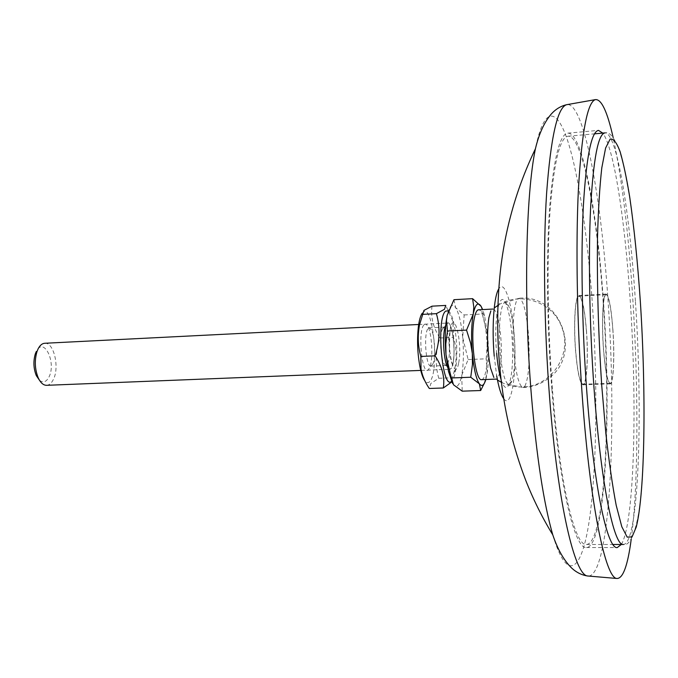 <?xml version="1.0" encoding="UTF-8"?>
<svg xmlns="http://www.w3.org/2000/svg" width="678" height="678" viewBox="0 0 678 678"><rect width="100%" height="100%" fill="white"/><g stroke="black" fill="none" stroke-linecap="round" stroke-linejoin="round"><path stroke-width="0.51" stroke-dasharray="3.39 2.54" d="M586.436 331.228C584.665 309.465 582.182 297.769 578.987 296.142C575.368 295.405 573.486 323.075 575.563 349.653C577.41 371.434 579.876 382.96 582.953 384.231C586.699 384.672 588.402 356.967 586.436 331.228M612.861 329.991C611.192 308.092 608.954 296.311 606.157 294.659C602.996 293.888 601.522 321.703 603.488 348.458C605.242 370.374 607.454 381.977 610.149 383.265C613.412 383.731 614.734 355.874 612.861 329.991M621.311 544.476C634.464 523.018 637.32 404.707 630.243 300.905C625.065 221.291 614.158 148.211 602.784 133.1M551.9 389.731C559.248 486.075 574.834 549.748 586.436 547.553C605.42 546.739 611.836 415.656 603.505 302.32C597.462 212.934 582.47 132.083 567.783 133.159C559.511 134.337 553.434 159.499 549.553 208.646C546.205 257.352 547.002 326.728 551.9 389.731M631.235 539.129C638.523 484.16 638.54 385.833 632.616 296.142C628.294 230.791 621.811 177.916 613.149 137.524M552.79 534.883C567.995 586.055 582.741 569.427 589.919 515.983C597.132 461.955 597.606 378.078 592.097 300.057C587.445 235.291 578.656 174.89 567.766 141.041C556.935 107.76 544.103 105.378 535.408 148.804L535.408 148.813M501.084 379.587C504.051 388.486 506.797 389.875 509.305 383.748C512.568 373.086 513.424 356.713 511.865 334.618C510.593 320.058 508.534 309.6 505.678 303.236C499.449 288.565 493.491 319.211 496.635 353.179M500.144 352.391C501.94 370.934 504.635 381.57 508.22 384.316C509.568 384.943 510.788 383.841 511.865 381.002C514.882 371.061 515.661 355.747 514.221 335.068C513.026 321.448 511.119 311.677 508.475 305.753C507.144 303.015 505.839 302.024 504.551 302.769C500.364 304.642 498.084 329.279 500.144 352.391M524.891 386.231C528.916 377.307 530.086 359.806 528.399 333.729C526.365 311.668 523.263 299.837 519.094 298.235L517.772 298.981C513.771 302.71 511.797 328.559 513.882 352.56C515.797 372.798 518.611 384.392 522.331 387.333L523.119 387.528L524.891 386.231M494.22 356.12L496.694 375.909M503.762 398.723C511.831 410.326 517.45 370.4 513.983 332.034C511.627 301.549 504.305 279.489 498.83 288.811M481.634 379.646C483.482 379.426 484.948 376.265 486.024 370.171C489.855 350.382 484.719 308.346 478.49 309.812M497.457 380.044L496.042 379.112C497.805 378.892 499.194 375.731 500.22 369.612C502.203 353.992 501.652 337.771 498.559 320.94C496.847 313.16 494.957 309.193 492.881 309.049L494.22 307.99M453.065 363.052C455.955 349.975 452.311 321.974 447.768 323.025L445.777 325.093L446.819 323.482C452.955 316.762 457.133 363.035 450.963 368.646L449.353 369.163L447.675 367.366L449.853 369.247C451.184 369.103 452.26 367.035 453.065 363.052M46.596 385.316C49.274 385.121 51.52 383.189 53.342 379.519C59.774 367.442 53.833 342.051 44.706 343.271M39.519 380.316C43.129 383.121 46.274 382.053 48.935 377.095C56.664 362.611 43.739 335.907 36.281 351.56M452.557 383.401L453.497 384.782C456.938 388.486 459.676 385.333 461.718 375.307L462.218 391.164M453.955 299.693L455.616 307.626C452.218 303.049 449.395 305.634 447.149 315.372M462.693 337.483C461.303 323.042 458.938 313.092 455.616 307.626L464.159 314.948L462.693 337.483L468.134 359.552L461.718 375.307C463.574 364.679 463.896 352.068 462.693 337.483M464.159 314.948L482.304 314.007L481.219 306.481M468.134 359.552L486.177 358.798L487.745 336.305L482.304 314.007M484.109 383.706L487.185 372.968L486.177 358.798M485.829 379.494L487.202 372.925C488.677 362.391 488.863 350.187 487.745 336.305L484.643 315.999L482.685 309.583M424.242 324.609C425.445 323.618 426.657 324.279 427.877 326.584C432.123 334.025 433.276 359.696 429.725 367.493L428.496 369.544C421.979 377.638 417.36 329.449 424.242 324.609M428.403 328.245L429.25 327.855L431.403 329.855C434.903 336.025 435.869 357.459 432.937 363.916L430.971 366.103C425.776 367.434 423.335 331.686 428.403 328.245M443.344 327.508L444.149 327.118C449.124 325.982 451.548 360.925 446.794 365.001L445.878 365.493L443.827 363.518C440.446 357.467 439.454 335.61 442.293 329.271L443.344 327.508M422.165 313.329L423.08 312.295C433.157 302.507 439.675 372.705 429.649 381.663C428.106 383.256 426.496 382.934 424.818 380.705M432.022 306.168C430.581 317.211 433.234 327.813 439.988 337.983C435.445 351.509 435.03 364.942 438.751 378.282L430.869 383.434L429.327 388.477M448.404 310.863C450.37 312.287 452.133 316.151 453.684 322.482C456.964 337.958 457.658 353.552 455.785 369.264C454.913 375.061 453.675 378.917 452.073 380.824L451.523 381.35M438.751 378.282L452.387 377.765L453.853 372.739C456.98 360.493 456.87 348.695 453.506 337.347L452.887 321.313L445.768 305.422M451.785 381.909L452.387 377.765M439.988 337.983L453.506 337.347M603.217 302.803C597.259 214.672 582.478 135.134 568.037 136.219C559.884 137.388 553.901 162.186 550.078 210.604C546.782 258.581 547.57 326.872 552.392 388.901C559.621 483.804 574.969 546.646 586.419 544.493C605.09 543.748 611.446 414.614 603.217 302.803M603.42 348.585C605.2 370.798 607.446 382.561 610.175 383.867C613.48 384.333 614.819 356.103 612.92 329.872C611.225 307.676 608.963 295.735 606.124 294.057C602.92 293.277 601.428 321.465 603.42 348.585M575.478 349.789C577.359 371.858 579.86 383.545 582.978 384.824C586.775 385.274 588.504 357.187 586.512 331.11C584.716 309.049 582.199 297.193 578.961 295.549C575.291 294.794 573.376 322.838 575.478 349.789M588.792 576.08C610.336 573.461 617.073 424.75 607.844 297.82C601.106 197.366 584.385 104.378 567.554 104.539M458.684 362.823C462.743 343.966 454.285 308.202 450.361 328.584C446.048 348.077 455.04 384.095 458.684 362.823M635.396 301.108C629.752 212.341 616.887 132.066 604.92 132.905C609.514 131.312 614.488 137.558 619.828 151.652L624.158 167.72L629.472 196.383C634.006 227.232 637.6 262.284 640.269 301.532C644.142 363.154 644.973 419.199 642.744 469.685C641.108 516.882 632.599 547.358 623.446 544.476C638.913 543.688 643.1 413.69 635.396 301.108M578.987 296.142L606.157 294.659M586.436 547.553L617.277 547.561M511.865 381.002L509.305 383.748M508.22 384.316L522.331 387.333M523.119 387.528C532.094 387.138 540.239 384.316 547.544 379.053C583.072 355.594 561.384 293.862 519.094 298.235M504.551 302.769L518.331 298.498M508.475 305.753L505.678 303.236M567.783 133.159L598.488 130.388M582.953 384.231L610.149 383.265M450.167 329.83L450.751 325.771C450.124 326.016 450.429 323.974 452.828 334.856C454.294 344.882 454.438 353.891 453.243 361.891C452.523 367.061 452.243 368.044 452.429 364.832C449.641 357.687 448.887 346.017 450.167 329.83M501.415 382.316C508.068 385.638 515.102 387.18 522.509 386.96C550.9 386.85 572.376 355.009 562.164 328.322C553.994 302.464 520.458 290.421 497.949 305.38M421.258 370.391L449.853 369.247M484.643 315.999L482.516 312.889M418.682 324.482L447.768 323.025M431.403 329.855L427.877 326.584M432.937 363.916L429.725 367.493M444.149 327.118L429.25 327.855M453.684 322.482L452.887 321.313M455.785 369.264L453.853 372.739M443.827 363.518L447.429 366.891M442.293 329.271L445.565 325.593M445.878 365.493L430.971 366.103M568.037 136.219L594.479 133.846M582.978 384.824L610.175 383.867M578.961 295.549L606.124 294.057M586.419 544.493L612.971 544.476"/><path stroke-width="1.02" d="M602.784 133.1L598.488 130.388C591.402 131.447 586.351 156.703 583.343 206.137C580.792 255.14 581.944 325.042 586.572 388.536C593.53 485.643 607.335 549.773 617.277 547.561L621.311 544.476M613.149 137.524C607.293 111.387 601.327 98.759 595.242 99.649C587.343 102.547 581.741 132.337 578.427 189.026C575.63 245.266 577.02 324.923 582.326 397.054C590.233 506.22 605.615 578.249 616.802 578.47C622.938 578.8 627.752 565.689 631.235 539.129M552.756 534.806C542.146 517.399 533.137 499.228 525.721 480.312C513.424 448.183 505.237 414.809 501.152 380.205C497.415 348.721 496.711 317.219 499.059 285.709C502.567 237.622 514.678 191.993 535.4 148.821C525.789 194.857 523.501 300.634 531.399 395.537C536.629 457.082 543.748 503.5 552.765 534.798L552.79 534.883C557.68 549.485 564.011 560.587 571.8 568.181C576.554 572.529 581.843 575.13 587.657 575.986L588.792 576.08M496.635 353.179C497.61 364.222 499.093 373.027 501.084 379.587M496.694 375.909C498.737 387.469 501.093 395.079 503.762 398.723M498.83 288.811C493.915 295.845 491.635 327.254 494.22 356.12M492.881 309.049L478.49 309.812C476.77 309.982 475.354 312.872 474.261 318.474C470.125 337.941 475.498 381.629 481.634 379.646L496.042 379.112M490.855 310.897L488.863 317.728C486.685 333.779 487.253 350.543 490.558 368.027L493.855 377.451M445.777 325.093L444.641 328.864C442.268 339.195 444.048 361.56 447.675 367.366L447.429 366.891C443.378 359.637 442.183 333.186 445.565 325.593L445.777 325.093M418.682 324.482L44.706 343.271C42.155 343.458 39.977 345.288 38.163 348.763L37.019 351.501C34.409 360.399 34.807 369.171 38.205 377.807C40.544 382.807 43.341 385.307 46.596 385.316L421.258 370.391M36.281 351.56L35.332 353.831C33.171 361.213 33.493 368.476 36.315 375.637L39.519 380.316M447.149 315.372L446.226 320.948C444.997 331.05 444.921 342.305 445.997 354.73L445.81 343.958L447.48 331.042L446.48 320.482L447.149 315.372L453.955 299.693L472.6 298.667L473.812 307.049L473.252 314.016L466.54 330.118L470.6 343.06L472.32 353.594L472.456 364.391L470.735 377.239L479.38 383.841L480.66 390.52L484.109 383.706M480.66 390.52L462.218 391.164L453.497 384.782L450.421 374.273L445.997 354.73L448.497 371.459L452.557 383.401M481.219 306.481L472.6 298.667M447.48 331.042L466.54 330.118M451.777 377.951L470.735 377.239M482.685 309.583L481.075 306.261C477.914 301.651 475.303 304.236 473.252 314.016C471.38 324.787 471.066 337.975 472.32 353.594C473.803 368.9 476.159 378.985 479.38 383.841C481.88 386.952 484.024 385.502 485.829 379.494M424.818 380.705C423.047 378.222 421.496 373.976 420.182 367.951C417.521 354.391 416.902 340.729 418.334 326.991C419.174 320.38 420.453 315.821 422.165 313.329M443.319 387.986L429.327 388.477C425.208 382.655 422.445 376.231 421.038 369.196L420.843 356.442C417.945 346.433 417.495 335.924 419.504 324.915L423.962 310.397L432.022 306.168L445.768 305.422L444.454 309.304L436.412 313.66C440.327 327.415 439.886 341.475 435.081 355.831C442.225 366.612 444.971 377.324 443.319 387.986L451.785 381.909M451.523 381.35C442.098 390.96 435.912 317.787 445.692 311.1L448.404 310.863M422.301 314.397L436.412 313.66M420.843 356.442L435.081 355.831M567.554 104.539L566.435 104.743C557.392 107.844 550.79 137.303 546.621 193.12C543.036 248.487 544.061 326.686 549.595 397.494C557.825 504.644 574.851 575.588 587.657 575.986L616.802 578.47M594.479 133.846L604.92 132.905C598.165 133.947 593.403 158.847 590.623 207.612C588.267 255.945 589.47 324.847 593.97 387.46C600.742 483.261 613.98 546.663 623.446 544.476L612.971 544.476M640.354 301.795C637.684 262.522 634.142 227.63 629.726 197.12C626.684 178.45 623.489 163.313 620.124 151.728C616.726 142.566 613.395 138.363 610.132 139.109L605.607 148.033L601.801 167.847C599.699 186.348 598.267 209.663 597.496 237.8C596.92 284.243 598.335 333.5 601.733 385.57L605.801 432.911C609.014 461.76 612.48 485.923 616.217 505.407L621.802 526.713L627.175 537.112L632.057 536.917L636.252 527.026C645.134 491.881 646.21 392.291 640.354 301.795M535.4 148.813C538.959 133.829 544.273 122.201 551.35 113.938C555.689 109.175 560.714 106.107 566.435 104.743L595.242 99.649M497.457 380.044L501.415 382.316M36.315 375.637L38.205 377.807M35.332 353.831L37.019 351.501M446.226 320.948L446.48 320.482M448.497 371.459L450.412 374.264M497.949 305.38L494.22 307.99M420.182 367.951L421.038 369.196M418.334 326.991L419.504 324.915"/></g></svg>
